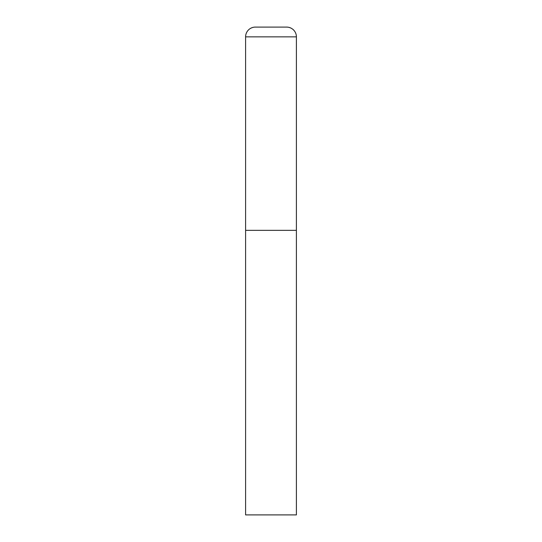 <?xml version="1.0" encoding="UTF-8"?>
<svg xmlns="http://www.w3.org/2000/svg" width="542" height="542" viewBox="0 0 542 542"><rect width="100%" height="100%" fill="white"/><g stroke="black" fill="none" stroke-linecap="round" stroke-linejoin="round"><path stroke-width="0.81" d="M255.35 27.1A9.756 9.756 0 0 0 245.594 36.856L245.594 514.9L296.406 514.9L296.406 230.35L245.594 230.35L296.406 230.35L296.406 36.856A9.756 9.756 0 0 0 286.65 27.1L255.35 27.1L286.65 27.1M245.594 36.856L296.406 36.856"/></g></svg>
